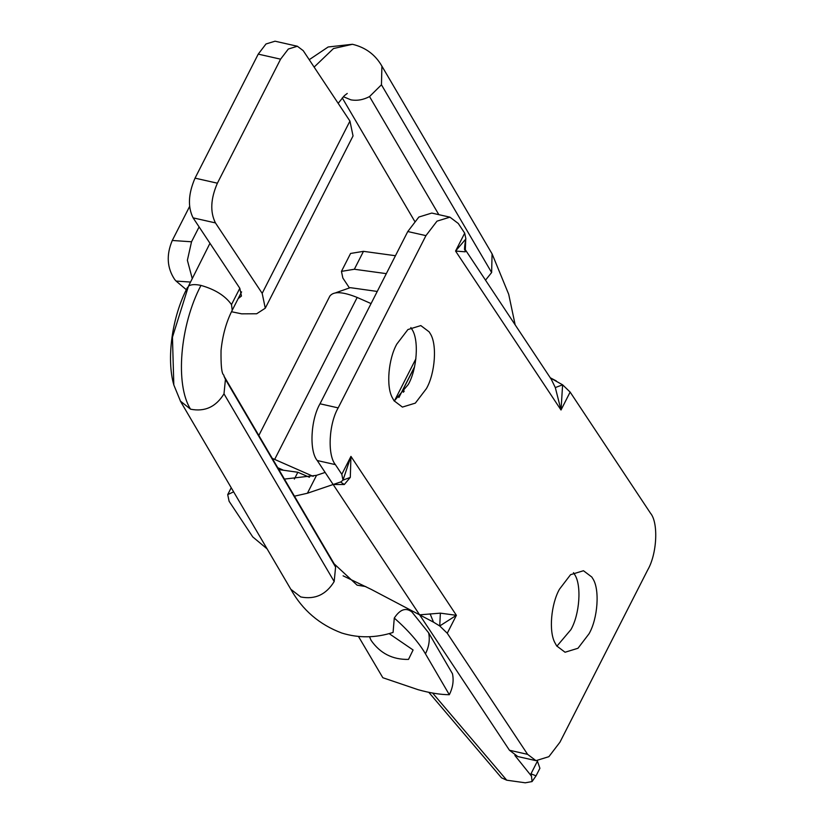<?xml version="1.0" encoding="UTF-8"?>
<svg xmlns="http://www.w3.org/2000/svg" width="824" height="824" viewBox="0 0 824 824"><rect width="100%" height="100%" fill="white"/><g stroke="black" fill="none" stroke-linecap="round" stroke-linejoin="round"><path stroke-width="1.24" d="M343.34 96.686L350.89 99.848C357.101 100.94 363.312 99.848 369.533 96.573L438.842 214.662M369.533 96.573L381.45 84.8L381.914 66.157L491.959 253.658M381.45 84.8L491.629 272.528L492.083 253.874M241.597 291.871L232.234 310.246L231.493 304.602C225.302 295.826 215.126 289.43 200.974 285.413C195.01 284.136 190.849 284.393 188.469 286.186L209.965 243.286M223.932 376.012L225.436 379.38L223.994 393.831C215.96 406.891 204.805 412.01 190.55 409.188L180.363 401.061M223.974 376.084L334.142 563.812L335.595 567.077L334.173 581.559C326.139 594.629 314.995 599.759 300.739 596.947L290.821 589.273C302.398 610.028 319.382 624.613 341.764 633.028C358.574 638.229 375.682 638.034 393.069 632.441L394.284 618.051C400.052 609.307 405.923 607.278 411.907 611.985L410.733 610.162M394.284 618.051C408.333 630.442 418.726 642.36 425.442 653.813L449.317 694.714C452.881 687.577 453.931 680.572 452.458 673.723L428.635 632.822L411.907 611.985M449.317 694.714C440.201 694.632 429.798 692.963 418.118 689.698L382.83 677.73L358.471 636.458M389.124 633.605L413.092 649.981L408.508 659.406C392.626 659.736 380.142 653.38 371.078 640.341L369.502 636.725M313.182 476.354L272.26 458.36M415.904 358.759L394.408 400.948M371.068 303.582L357.183 297.454C342.568 291.583 333.452 291.15 329.827 296.156M414.524 366.845L398.888 397.529M277.75 467.713L283.487 470.247M433.29 640.804L430.901 636.705M403.533 392.234L402.38 390.885L414.441 367.205M402.38 390.885L404.316 391.153M432.631 693.056L506.729 780.194L525.279 782.8L532.057 781.574L531.511 776.29L530.192 774.529L530.975 773.808L536.043 775.847L539.905 768.277L537.32 760.871M537.475 761.057L530.975 773.808L531.511 776.29M506.729 780.194L501.517 777.825L428.799 692.314M377.258 291.449L350.252 287.658L335.79 292.747M294.364 479.063L297.835 472.255L278.852 469.598M309.422 477.261L297.835 472.255M514.876 755.443L530.192 774.529M238.146 298.628L241.442 296.053L239.825 288.297L193.104 217.866C187.645 206.927 188.294 193.692 195.041 178.149L217.392 183.196C210.635 198.738 209.986 211.974 215.445 222.913L262.176 293.344L265.276 308.197L256.666 313.769L241.669 313.841L231.503 311.729M280.582 59.174L258.231 54.127L265.987 43.981L275.031 41.2L297.371 46.247L288.328 49.028L280.582 59.174L217.392 183.196M265.276 308.197L353.043 135.939L349.942 121.087L303.222 50.655L297.371 46.247M190.231 282.035L176.099 281.077L174.729 279.563C166.994 267.954 166.17 254.925 172.278 240.474L191.528 241.782L187.378 260.281L192.157 278.255M176.099 281.077L186.615 289.945M189.551 206.577L172.278 240.474M258.231 54.127L195.041 178.149M199.109 226.919L191.528 241.782M394.243 401.051L408.251 384.52C417.068 369.255 419.21 339.735 411.887 329.209L410.846 327.53M426.41 388.619C435.216 373.354 437.369 343.835 430.046 333.308L429.18 331.887L420.827 325.583L407.911 329.548L396.838 344.051C388.506 358.625 385.869 386.569 392.451 397.92L394.068 400.783L402.421 407.087L415.337 403.121L426.41 388.619M556.88 646.201L570.888 629.67C579.705 614.405 581.847 584.886 574.534 574.359L573.483 572.67M589.047 633.769C597.853 618.505 600.006 588.985 592.683 578.458L591.817 577.037L583.464 570.733L570.548 574.699L559.475 589.201C551.143 603.776 548.516 631.72 555.088 643.07L556.705 645.934L565.058 652.237L577.974 648.272L589.047 633.769M344.308 484.522L340.528 481.999L333.154 484.502L317.24 460.534C309.144 451.047 310.669 419.838 320.011 403.791L338.17 407.89C328.817 423.938 327.303 455.147 335.399 464.633L341.816 474.305L350.952 456.393L350.303 477.384L344.308 484.522L333.154 484.502L307.414 493.246L294.456 496.182M447.257 633.244L439.738 625.972L456.393 615.322L447.257 633.244L527.607 754.351L535.961 760.655L517.802 756.556L509.459 750.252L419.622 614.838L440.366 613.149L456.393 615.322L350.952 456.393L342.99 480.135L340.971 481.834M350.303 477.384L342.99 480.135L341.816 474.305M465.22 249.59L465.241 251.804L455.569 251.062L465.9 238.909L464.695 233.151L458.278 223.469L449.925 217.165L437.008 221.141L425.936 235.633L338.17 407.89M465.735 239.228L465.241 251.804M343.093 575.822L371.181 589.356L433.506 622.151L430.107 613.839M440.366 613.149L439.738 625.972L433.506 622.151M550.298 377.948L562.617 384.818L561.01 410.002L555.304 387.568L551.256 379.256L465.23 249.59C464.169 251.372 464.314 247.972 465.653 239.393M550.267 377.773L556.385 380.997M555.304 387.568L562.617 384.818L570.136 392.08L650.486 513.197C658.582 522.684 657.068 553.883 647.716 569.93L559.949 742.187L548.877 756.679L535.961 760.655M363.477 251.341L354.351 269.252L341.455 271.374L350.581 253.452L363.477 251.341L395.458 255.728M341.455 271.374L342.846 278.018L349.17 287.555M233.635 491.846L227.712 494.616L229.093 501.26L252.741 536.908L267.141 548.908M425.936 235.633L407.777 231.534L418.849 217.042L431.766 213.066L449.925 217.165M407.777 231.534L320.011 403.791M325.13 472.42L316.54 475.335L307.414 493.246M284.424 479.084L316.54 475.335M354.351 269.252L386.322 273.64M485.511 280.16L491.629 272.528M231.493 304.602L239.815 288.276M335.595 567.077L225.436 379.38M290.821 589.273L180.621 401.525M334.173 581.559L223.994 393.831M314.119 67.094L333.493 48.534L352.435 44.29C365.547 47.401 375.373 54.693 381.914 66.157M180.59 401.453L173.823 384.963L172.453 337.201L188.469 286.186M190.55 409.188C174.976 384.602 179.941 325.284 200.974 285.413M428.635 632.822C430.077 639.681 429.005 646.675 425.442 653.813M357.183 297.454L274.68 459.38M215.445 222.913L193.104 217.866M349.942 121.087L262.176 293.344M509.459 750.252L527.607 754.351M335.399 464.633L317.24 460.534M570.136 392.08L561.01 410.002L455.569 251.062L464.695 233.151M419.622 614.838L333.154 484.502M342.259 97.881L414.616 221.172M338.17 103.34L344.381 95.656L347.254 93.452M352.425 44.28L328.168 46.978L309.216 59.699M173.833 384.973C166.324 359.089 171.886 316.91 187.501 287.38M223.953 376.053C224.241 373.241 220.647 379.081 221.038 350.457C222.562 335.306 226.291 321.906 232.234 310.246M492.134 253.967L508.707 294.312L515.165 324.852M334.153 563.843L357.101 585.164L365.804 586.575M258.829 435.474L329.95 295.888M532.057 781.564L536.043 775.847M231.225 487.726L227.712 494.616"/></g></svg>
